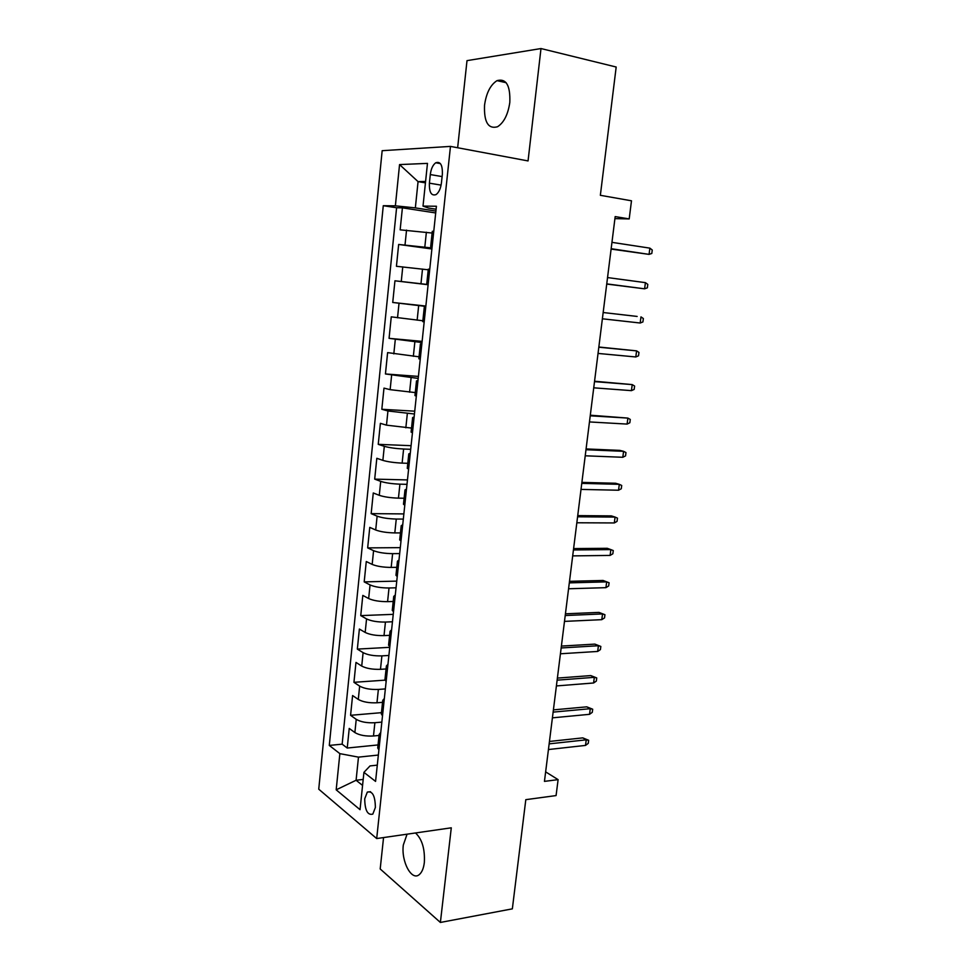 <?xml version="1.0" encoding="UTF-8"?>
<svg xmlns="http://www.w3.org/2000/svg" width="971" height="971" viewBox="0 0 971 971"><rect width="100%" height="100%" fill="white"/><g stroke="black" fill="none" stroke-linecap="round" stroke-linejoin="round"><path stroke-width="1.46" d="M407.067 834.174L403.317 845.025C401.035 861.653 411.862 881.777 419.521 874.386C422.033 872.116 423.647 868.147 424.339 862.503C425.031 848.994 422.094 839.138 415.503 832.96M509.811 102.441C510.443 85.436 506.182 78.178 497.018 80.642C490.44 84.841 486.289 93.022 484.541 105.171C483.886 122.115 488.219 129.313 497.516 126.764C503.925 122.637 508.015 114.517 509.811 102.441M375.376 807.459C375.17 795.856 372.488 790.734 367.305 792.105L364.72 798.793C364.902 810.348 367.608 815.458 372.815 814.111L375.376 807.459M383.557 837.56L380.195 868.96L440.385 922.45L512.348 908.844L525.809 799.667L556.08 795.577L558.107 779.64L545.641 771.872M382.161 150.687L318.743 789.18L376.687 838.556L450.471 146.403L382.161 150.687M450.471 146.403L528.054 160.931L540.993 48.55L467.002 60.639L457.644 147.75M540.993 48.55L616.184 67.023L600.357 195.305L631.49 200.803L629.196 218.924L615.177 216.594L544.452 781.376L558.107 779.64M432.119 233.04L400.149 229.836L402.407 207.83L435.712 212.952M432.01 247.981L398.656 244.449L431.901 248.977M398.656 244.449L396.435 266.297L428.235 269.792M425.82 306.411L392.733 302.466L394.954 280.801L428.114 284.734M392.733 302.466L425.856 306.047M422.858 320.758L391.264 316.849L389.068 338.345L422.13 341.367M419.047 356.818L387.611 352.619L385.438 373.956L418.416 376.408M415.272 392.587L390.136 389.662L383.982 388.121L381.821 409.276L414.738 411.182M411.522 428.077L386.482 425.152L380.389 423.332L378.241 444.342L411.085 445.689M407.796 463.301L402.128 463.118C394.129 462.718 387.708 461.808 382.865 460.375L376.821 458.288L374.697 479.128L407.468 479.929M404.106 498.244L398.45 498.147C390.463 497.868 384.079 496.921 379.273 495.319L373.277 492.965L371.165 513.635L403.875 513.914M400.44 532.909L394.809 532.921C386.834 532.739 380.474 531.768 375.704 529.996L369.769 527.374L367.669 547.887L400.307 547.644M396.811 567.319L391.179 567.416C383.229 567.343 376.894 566.336 372.172 564.406L366.273 561.517L364.198 581.884L396.763 581.119M393.206 601.462L387.587 601.644C379.661 601.68 373.35 600.648 368.652 598.549L362.814 595.405L360.751 615.614L393.243 614.352M389.626 635.35L384.018 635.617C376.117 635.75 369.83 634.694 365.169 632.437L359.379 629.038L357.34 649.101L389.759 647.329M386.07 668.97L380.486 669.322C372.597 669.565 366.334 668.473 361.722 666.07L355.981 662.416L353.942 682.322L384.989 680.149M382.55 702.336L376.966 702.786C369.101 703.113 362.875 701.997 358.287 699.436L352.594 695.539L350.58 715.299L381.457 712.665M430.299 174.562L429.4 183.167C429.133 192.355 431.367 196.166 436.088 194.576C438.892 192.464 440.676 188.592 441.429 182.936L442.363 174.21C442.618 165.021 440.409 161.21 435.736 162.776C432.86 164.912 431.051 168.845 430.299 174.562L442.108 176.588M377.294 765.136L370.024 765.925L363.931 772.358L375.571 781.4L436.416 206.24L423.016 206.107L428.575 208.061L436.1 209.226M363.931 772.358L360.035 809.68L336.184 789.824L339.862 753.642L329.29 745.425L383.278 205.706L395.379 205.828L399.554 164.585L427.471 163.383L423.016 206.107M381.846 722.108L374.879 722.727C367.014 723.116 360.811 721.987 356.236 719.341L350.58 715.299M379.054 735.448L373.483 735.982L374.879 722.727M385.366 688.912L378.374 689.434C370.497 689.726 364.259 688.621 359.658 686.121L353.942 682.322M388.898 655.461L381.894 655.874C373.993 656.068 367.73 654.988 363.093 652.646L357.34 649.101M392.466 621.768L385.438 622.059C377.525 622.156 371.238 621.1 366.565 618.915L360.751 615.614M396.059 587.795L389.019 587.989C381.081 587.977 374.77 586.957 370.06 584.93L364.198 581.884M399.676 553.579L392.624 553.652C384.674 553.531 378.326 552.548 373.58 550.678L367.669 547.887M403.329 519.084L396.265 519.048C388.291 518.83 381.906 517.859 377.124 516.159L371.165 513.635M407.007 484.335L399.918 484.165C391.932 483.837 385.523 482.915 380.705 481.373L374.697 479.128M410.709 449.306L403.608 449.027C395.598 448.59 389.165 447.68 384.31 446.32L378.241 444.342M414.447 413.998L387.939 410.988L381.821 409.276M418.21 378.423L385.438 373.956M421.997 342.557L389.068 338.345M428.138 284.588L420.965 283.738L422.506 269.076M402.407 207.83L396.593 207.758L342.156 744.162L347.23 748.034L378.047 744.939M373.483 735.982C365.63 736.406 359.44 735.265 354.876 732.559L349.232 728.42L347.23 748.034M394.954 280.801L420.965 283.738M432.168 246.464L430.699 246.488L432.119 246.889M433.782 231.219L432.301 231.353M425.444 182.851L418.064 181.626L415.345 207.891L395.379 205.828M435.906 211.071L415.345 207.891M440.385 922.45L451.284 827.814L376.687 838.556M614.922 218.633L629.196 218.924M425.589 181.468L418.064 181.626L399.554 164.585M363.19 779.434L356.09 780.259L362.571 785.418M378.362 755.05L358.481 757.137L356.09 780.259L336.184 789.824M396.593 207.758L383.278 205.706M429.752 269.234L428.308 269.185M428.15 284.418L426.718 284.224L428.15 284.357M425.771 306.945L424.339 306.715L425.784 306.8M424.339 306.715L422.761 321.644L424.181 321.947M421.815 344.353L420.407 343.952L421.863 343.843M418.841 358.724L420.237 359.234M417.882 381.445L416.498 380.899L417.979 380.596M414.957 395.525L416.328 396.204M413.998 418.246L412.626 417.542L414.119 417.057M411.097 432.022L412.444 432.884M410.126 454.756L408.791 453.882L410.296 453.226M407.274 468.228L408.597 469.272M406.303 490.962L404.98 489.942L406.497 489.093M403.487 504.143L404.773 505.357M402.504 526.877L401.205 525.712L402.734 524.692M399.724 539.779L400.987 541.163M398.729 562.5L397.455 561.189L398.996 560M395.986 575.135L397.236 576.677M394.991 597.857L393.74 596.4L395.294 595.029M392.284 610.201L393.51 611.912M391.289 632.922L390.051 631.32L391.616 629.791M388.606 644.999L389.808 646.868M387.599 667.72L386.385 665.972L387.963 664.285M384.965 679.518L386.142 681.557M383.958 702.239L382.756 700.358L384.346 698.501M381.336 713.77L382.501 715.967M380.329 736.479L379.151 734.477L380.753 732.45M342.156 744.162L329.29 745.425M339.862 753.642L358.481 757.137M377.755 747.767L378.884 750.11M611.111 249.086L649.065 254.378L611.16 248.71M649.878 248.139L652.257 250.008L651.808 253.455L649.065 254.378L649.878 248.139L611.948 242.349M606.729 284.054L644.61 288.824L606.754 283.884M645.412 282.646L647.791 284.394L647.354 287.829L644.61 288.824L645.412 282.646L607.543 277.572M640.18 323.015L642.923 321.935L643.36 318.537L640.981 316.886L640.18 323.015L602.384 318.791M637.146 316.437L603.161 312.528L637.146 316.437M635.799 356.964L638.53 355.799L638.967 352.424L636.588 350.871L635.799 356.964L598.039 353.432M598.816 347.217L636.588 350.871L598.84 347.011M631.429 390.645L634.172 389.407L634.609 386.057L632.218 384.601L631.429 390.645L593.73 387.817M594.507 381.639L632.218 384.601L594.555 381.239M627.108 424.084L629.839 422.761L630.276 419.436L627.885 418.088L627.108 424.084L589.458 421.936M590.234 415.806L627.885 418.088L590.307 415.212M622.812 457.28L625.555 455.885L625.979 452.583L623.576 451.321L622.812 457.28L585.222 455.8M585.986 449.719L623.576 451.321L619.862 450.386L586.083 448.93M618.539 490.234L621.282 488.753L621.707 485.476L619.304 484.323L618.539 490.234L581.01 489.408M581.763 483.376L619.304 484.323L615.614 483.255L581.896 482.393M614.315 522.944L617.046 521.391L617.471 518.138L615.068 517.07L614.315 522.944L576.835 522.774M577.587 516.79L615.068 517.07L611.402 515.892L577.733 515.613M610.104 555.424L612.847 553.798L613.271 550.569L610.856 549.598L610.104 555.424L572.684 555.885M573.436 549.95L610.856 549.598L607.227 548.299L573.606 548.591M569.309 582.867L606.681 581.872L603.076 580.464L609.096 582.758L606.681 581.872L605.928 587.661L568.569 588.766M603.076 580.464L569.504 581.326M609.096 582.758L608.671 585.962L605.928 587.661M565.219 615.529L602.53 613.927L598.961 612.398L604.945 614.716L602.53 613.927L601.789 619.668L564.479 621.391M598.961 612.398L565.425 613.818M604.945 614.716L604.532 617.896L601.789 619.668M561.153 647.96L598.415 645.739L594.871 644.113L600.831 646.443L598.415 645.739L597.675 651.444L560.425 653.774M594.871 644.113L561.396 646.079M600.831 646.443L600.418 649.599L597.675 651.444M557.123 680.161L594.325 677.333L590.805 675.585L596.74 677.94L594.325 677.333L593.597 682.989L556.395 685.939M590.805 675.585L557.378 678.098M596.74 677.94L596.34 681.084L593.597 682.989M553.118 712.119L590.271 708.696L586.775 706.839L592.686 709.218L590.271 708.696L589.543 714.316L552.402 717.848M586.775 706.839L553.397 709.886M592.686 709.218L592.286 712.338L589.543 714.316M549.149 743.859L586.241 739.829L582.77 737.875L588.657 740.278L586.241 739.829L585.513 745.412L548.433 749.539M582.77 737.875L549.452 741.456M588.657 740.278L588.256 743.373L585.513 745.412M376.966 702.786L378.374 689.434M380.486 669.322L381.894 655.874M384.018 635.617L385.438 622.059M387.587 601.644L389.019 587.989M391.179 567.416L392.624 553.652M394.809 532.921L396.265 519.048M398.45 498.147L399.918 484.165M402.128 463.118L403.608 449.027M405.842 427.798L407.335 413.597M409.58 392.211L411.085 377.889M413.343 356.333L414.86 341.913M417.142 320.175L418.671 305.634M424.825 246.998L426.378 232.215M405.028 244.838L406.546 230.103M354.876 732.559L356.236 719.341M358.287 699.436L359.658 686.121M361.722 666.07L363.093 652.646M365.169 632.437L366.565 618.915M368.652 598.549L370.06 584.93M372.172 564.406L373.58 550.678M375.704 529.996L377.124 516.159M379.273 495.319L380.705 481.373M382.865 460.375L384.31 446.32M386.482 425.152L387.939 410.988M390.136 389.662L391.604 375.376M393.813 353.881L395.294 339.486M397.527 317.82L399.02 303.316M401.266 281.469L402.759 266.855M441.101 185.121L429.4 183.167M506.146 82.693L497.018 80.642M370.546 791.705L367.305 792.105M430.699 246.488L432.301 231.304M426.718 284.224L428.308 269.161M418.841 358.772L420.407 343.952M414.945 395.585L416.498 380.899M411.097 432.107L412.626 417.542M407.262 468.338L408.791 453.882M403.475 504.277L404.98 489.942M399.7 539.937L401.205 525.712M395.962 575.305L397.455 561.189M392.26 610.407L393.74 596.4M388.582 645.217L390.051 631.32M384.929 679.761L386.385 665.972M381.312 714.037L382.756 700.358M377.719 748.046L379.151 734.477M440.385 163.601L435.736 162.776"/></g></svg>
